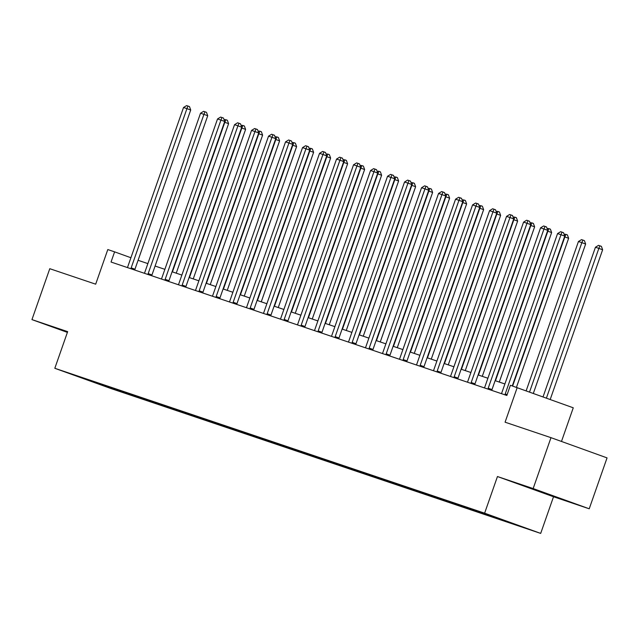 <?xml version="1.0" encoding="UTF-8"?>
<svg xmlns="http://www.w3.org/2000/svg" width="639" height="639" viewBox="0 0 639 639"><rect width="100%" height="100%" fill="white"/><g stroke="black" fill="none" stroke-linecap="round" stroke-linejoin="round"><path stroke-width="0.96" d="M533.469 489.107L556.202 497.166L533.469 489.107M67.518 332.024L64.97 331.226L67.462 332.184M477.533 510.88L488.891 514.906L477.533 510.88M561.481 441.453L573.263 407.802L510.401 385.285L506.839 395.469L111.034 262.038L114.605 251.854L107.799 249.561L95.682 284.179L49.778 268.699L31.95 319.604L67.391 332.384M589.222 508.788L607.05 457.891L550.986 437.667L533.158 488.571L497.454 476.534L484.626 513.181L540.69 533.405L553.518 496.751L589.222 508.788L533.158 488.571M484.626 513.181L54.818 368.288L110.882 388.512L540.69 533.405M77.535 376.259L66.528 372.353L77.591 376.123M118.055 389.774L118.319 390.629L127.488 393.936L509.69 522.782L500.369 518.988M118.319 390.629L76.624 376.028L95.203 382.074M500.521 519.475L518.884 525.665L468.02 507.749L94.987 382.218M517.199 387.577L505.082 422.195L550.986 437.667M54.818 368.288L67.654 331.641L31.95 319.604M130.915 257.741L114.605 251.854M504.906 383.967L495.121 380.668M487.9 378.24L478.116 374.941M470.903 372.505L461.11 369.206M453.898 366.778L444.113 363.479M436.892 361.043L427.108 357.744M419.895 355.308L410.11 352.009M402.889 349.581L393.105 346.282M385.892 343.846L376.107 340.547M368.887 338.119L359.102 334.82M351.889 332.384L342.105 329.085M334.884 326.657L325.099 323.358M317.887 320.922L308.102 317.623M300.881 315.187L291.096 311.888M283.884 309.46L274.099 306.161M266.878 303.725L257.094 300.426M249.881 297.998L240.096 294.699M232.876 292.263L223.091 288.964M215.87 286.536L206.085 283.237M198.873 280.801L189.088 277.502M181.867 275.074L172.083 271.775M164.87 269.338L155.085 266.04M147.865 263.603L138.08 260.305M127.488 393.936L127.8 393.057M100.147 383.735L99.964 384.438M497.454 476.534L553.518 496.751M131.171 267.853L134.957 269.227L190.718 110.004L186.931 108.638L131.171 267.853A2.157 1.438 -70.2 0 0 131.003 268.652L130.995 268.763M183.529 107.488L186.612 105.595L187.97 106.058L186.931 108.638L183.529 107.488L127.768 266.711A2.157 1.438 -70.2 0 1 127.409 267.437L127.345 267.533M134.957 269.227A2.157 1.438 -70.2 0 0 134.789 270.017L134.789 270.041M187.97 106.058L189.487 106.601L190.718 110.004M176.244 273.173L228.602 123.662L224.473 122.185M172.426 271.887L224.808 122.297L225.855 119.717L227.372 120.268L228.602 123.662M224.025 119.549L225.855 119.717M148.176 273.588L151.962 274.954L207.723 115.739L203.929 114.373L148.176 273.588A2.157 1.438 -70.2 0 0 148.008 274.379L148 274.498M200.534 113.223L203.617 111.33L204.975 111.785L203.929 114.373L200.534 113.223L144.773 272.446A2.157 1.438 -70.2 0 1 144.406 273.173L144.342 273.268M151.962 274.954A2.157 1.438 -70.2 0 0 151.794 275.744L151.794 275.776M204.975 111.785L206.493 112.336L207.723 115.739M165.174 279.323L168.96 280.689L224.72 121.466L220.934 120.1L165.174 279.323A2.157 1.438 -70.2 0 0 165.006 280.114L164.998 280.225M217.532 118.958L220.615 117.065L221.973 117.52L220.934 120.1L217.532 118.958L161.779 278.173A2.157 1.438 -70.2 0 1 161.411 278.9L161.347 278.995M168.96 280.689A2.157 1.438 -70.2 0 0 168.792 281.479L168.792 281.511M221.973 117.52L223.49 118.063L224.72 121.466M182.179 285.05L185.965 286.416L241.726 127.201L237.932 125.835L182.179 285.05A2.157 1.438 -70.2 0 0 182.011 285.841L182.003 285.96M234.537 124.685L237.62 122.792L238.978 123.255L237.932 125.835L234.537 124.685L178.776 283.908A2.157 1.438 -70.2 0 1 178.409 284.635L178.345 284.73M185.965 286.416A2.157 1.438 -70.2 0 0 185.797 287.215L182.011 285.841M238.978 123.255L240.496 123.798L241.726 127.201M193.242 278.908L245.6 129.397L241.47 127.92M189.432 277.622L241.814 128.032L242.86 125.452L244.37 125.995L245.6 129.397M241.031 125.276L242.86 125.452M210.247 284.635L262.605 135.133L258.476 133.647M206.429 283.349L258.811 133.767L259.857 131.179L261.375 131.73L262.605 135.133M258.028 131.011L259.857 131.179M227.244 290.37L279.602 140.86L275.473 139.382M223.434 289.084L275.816 139.494L276.863 136.914L278.372 137.457L279.602 140.86M275.034 136.746L276.863 136.914M199.176 290.785L202.97 292.151L258.723 132.928L254.937 131.562L199.176 290.785A2.157 1.438 -70.2 0 0 199.009 291.576L199.001 291.696M251.534 130.42L254.618 128.527L255.983 128.982L254.937 131.562L251.534 130.42L195.782 289.635A2.157 1.438 -70.2 0 1 195.414 290.362L195.35 290.457M202.97 292.151A2.157 1.438 -70.2 0 0 202.803 292.942L202.795 292.974M255.983 128.982L257.493 129.533L258.723 132.928M244.25 296.097L296.608 146.595L292.478 145.109M240.432 294.811L292.822 145.229L293.86 142.649L295.378 143.192L296.608 146.595M292.031 142.473L293.86 142.649M216.182 296.512L219.968 297.878L275.728 138.663L271.934 137.297L216.182 296.512A2.157 1.438 -70.2 0 0 216.014 297.311L216.006 297.423M268.54 136.147L271.623 134.254L272.981 134.717L271.934 137.297L268.54 136.147L212.779 295.37A2.157 1.438 -70.2 0 1 212.42 296.097L212.348 296.192M219.968 297.878A2.157 1.438 -70.2 0 0 219.8 298.677L216.014 297.311M272.981 134.717L274.498 135.26L275.728 138.663M261.255 301.832L313.605 152.322L309.476 150.844M257.437 300.546L309.819 150.956L310.866 148.376L312.375 148.927L313.605 152.322M309.036 148.208L310.866 148.376M233.179 302.247L236.973 303.613L292.726 144.39L288.94 143.024L233.179 302.247A2.157 1.438 -70.2 0 0 233.011 303.038L233.003 303.158M285.537 141.882L288.62 139.989L289.986 140.444L288.94 143.024L285.537 141.882L229.784 301.097A2.157 1.438 -70.2 0 1 229.417 301.824L229.353 301.92M236.973 303.613A2.157 1.438 -70.2 0 0 236.805 304.404L236.797 304.436M289.986 140.444L291.496 140.995L292.726 144.39M278.253 307.559L330.611 158.057L326.481 156.571M274.435 306.273L326.825 156.691L327.863 154.111L329.381 154.654L330.611 158.057M326.034 153.935L327.863 154.111M250.184 307.974L253.971 309.34L309.731 150.125L305.945 148.759L250.184 307.974A2.157 1.438 -70.2 0 0 250.017 308.773L250.009 308.885M302.543 147.609L305.626 145.716L306.984 146.179L305.945 148.759L302.543 147.609L246.782 306.832A2.157 1.438 -70.2 0 1 246.422 307.559L246.35 307.655M253.971 309.34A2.157 1.438 -70.2 0 0 253.803 310.139L250.017 308.773M306.984 146.179L308.501 146.722L309.731 150.125M295.258 313.294L347.608 163.784L343.478 162.306M291.44 312.008L343.822 162.418L344.868 159.838L346.378 160.389L347.608 163.784M343.039 159.67L344.868 159.838M267.182 313.709L270.976 315.075L326.729 155.86L322.943 154.486L267.182 313.709A2.157 1.438 -70.2 0 0 267.014 314.5L267.006 314.62M319.54 153.344L322.623 151.451L323.989 151.906L322.943 154.486L319.54 153.344L263.787 312.559A2.157 1.438 -70.2 0 1 263.42 313.286L263.356 313.39M270.976 315.075A2.157 1.438 -70.2 0 0 270.808 315.866L270.8 315.898M323.989 151.906L325.499 152.457L326.729 155.86M312.255 319.021L364.613 169.519L360.484 168.041M308.437 317.735L360.827 168.153L361.866 165.573L363.383 166.116L364.613 169.519M360.045 165.397L361.866 165.573M284.187 319.444L287.973 320.81L343.734 161.587L339.948 160.221L284.187 319.444A2.157 1.438 -70.2 0 0 284.02 320.235L284.012 320.347M336.545 159.079L339.628 157.186L340.986 157.641L339.948 160.221L336.545 159.079L280.785 318.294A2.157 1.438 -70.2 0 1 280.425 319.021L280.353 319.117M287.973 320.81A2.157 1.438 -70.2 0 0 287.806 321.601L284.02 320.235M340.986 157.641L342.504 158.184L343.734 161.587M329.261 324.756L381.611 175.254L377.481 173.768M325.443 323.47L377.825 173.888L378.871 171.3L380.389 171.851L381.611 175.254M377.042 171.132L378.871 171.3M301.193 325.171L304.979 326.537L360.731 167.322L356.945 165.956L301.193 325.171A2.157 1.438 -70.2 0 0 301.025 325.962L301.009 326.082M353.543 164.806L356.626 162.913L357.992 163.368L356.945 165.956L353.543 164.806L297.79 324.029A2.157 1.438 -70.2 0 1 297.423 324.756L297.359 324.852M304.979 326.537A2.157 1.438 -70.2 0 0 304.811 327.328L304.811 327.36M357.992 163.368L359.501 163.919L360.731 167.322M346.258 330.491L398.616 180.981L394.487 179.503M342.44 329.205L394.83 179.615L395.868 177.035L397.386 177.578L398.616 180.981M394.047 176.859L395.868 177.035M318.19 330.906L321.976 332.272L377.737 173.049L373.951 171.683L318.19 330.906A2.157 1.438 -70.2 0 0 318.022 331.697L318.014 331.809M370.548 170.541L373.631 168.648L374.989 169.103L373.951 171.683L370.548 170.541L314.787 329.756A2.157 1.438 -70.2 0 1 314.428 330.483L314.356 330.579M321.976 332.272A2.157 1.438 -70.2 0 0 321.808 333.063L318.022 331.697M374.989 169.103L376.507 169.647L377.737 173.049M363.264 336.218L415.622 186.716L411.492 185.23M359.445 334.932L411.828 185.35L412.874 182.77L414.391 183.313L415.622 186.716M411.045 182.594L412.874 182.77M335.195 336.633L338.982 337.999L394.734 178.784L390.948 177.418L335.195 336.633A2.157 1.438 -70.2 0 0 335.028 337.432L335.02 337.544M387.553 176.268L390.637 174.375L391.995 174.838L390.948 177.418L387.553 176.268L331.793 335.491A2.157 1.438 -70.2 0 1 331.425 336.218L331.361 336.314M338.982 337.999A2.157 1.438 -70.2 0 0 338.814 338.798L338.814 338.822M391.995 174.838L393.512 175.382L394.734 178.784M380.261 341.953L432.619 192.443L428.489 190.965M376.451 340.667L428.833 191.077L429.871 188.497L431.389 189.04L432.619 192.443M428.05 188.329L429.871 188.497M352.193 342.368L355.979 343.734L411.74 184.511L407.954 183.145L352.193 342.368A2.157 1.438 -70.2 0 0 352.025 343.159L352.017 343.279M404.551 182.003L407.634 180.11L408.992 180.565L407.954 183.145L404.551 182.003L348.79 341.218A2.157 1.438 -70.2 0 1 348.431 341.945L348.367 342.041M355.979 343.734A2.157 1.438 -70.2 0 0 355.811 344.525L352.025 343.159M408.992 180.565L410.51 181.117L411.74 184.511M397.266 347.68L449.624 198.178L445.495 196.692M393.448 346.394L445.83 196.812L446.877 194.232L448.394 194.775L449.624 198.178M445.048 194.056L446.877 194.232M369.198 348.095L372.984 349.461L428.745 190.246L424.951 188.88L369.198 348.095A2.157 1.438 -70.2 0 0 369.03 348.894L369.022 349.006M421.556 187.73L424.639 185.837L425.997 186.3L424.951 188.88L421.556 187.73L365.796 346.953A2.157 1.438 -70.2 0 1 365.428 347.68L365.364 347.776M372.984 349.461A2.157 1.438 -70.2 0 0 372.817 350.26L372.817 350.284M425.997 186.3L427.515 186.844L428.745 190.246M414.264 353.415L466.622 203.905L462.492 202.427M410.454 352.129L462.836 202.539L463.882 199.959L465.392 200.51L466.622 203.905M462.053 199.791L463.882 199.959M386.196 353.83L389.982 355.196L445.742 195.973L441.956 194.607L386.196 353.83A2.157 1.438 -70.2 0 0 386.028 354.621L386.02 354.741M438.554 193.465L441.637 191.572L442.995 192.027L441.956 194.607L438.554 193.465L382.801 352.68A2.157 1.438 -70.2 0 1 382.434 353.407L382.37 353.511M389.982 355.196A2.157 1.438 -70.2 0 0 389.814 355.987L386.028 354.621M442.995 192.027L444.512 192.579L445.742 195.973M431.269 359.142L483.627 209.64L479.498 208.154M427.451 357.856L479.833 208.274L480.879 205.694L482.397 206.237L483.627 209.64M479.05 205.518L480.879 205.694M403.201 359.557L406.987 360.931L462.748 201.708L458.954 200.342L403.201 359.557A2.157 1.438 -70.2 0 0 403.033 360.356L403.025 360.468M455.559 199.192L458.642 197.299L460 197.763L458.954 200.342L455.559 199.192L399.798 358.415A2.157 1.438 -70.2 0 1 399.431 359.142L399.367 359.238M406.987 360.931A2.157 1.438 -70.2 0 0 406.819 361.722L406.819 361.746M460 197.763L461.518 198.306L462.748 201.708M448.266 364.877L500.625 215.367L496.495 213.889M444.456 363.591L496.838 214.001L497.885 211.421L499.394 211.972L500.625 215.367M496.056 211.253L497.885 211.421M420.198 365.292L423.992 366.658L479.745 207.443L475.959 206.077L420.198 365.292A2.157 1.438 -70.2 0 0 420.031 366.083L420.023 366.203M472.556 204.927L475.64 203.034L477.006 203.49L475.959 206.077L472.556 204.927L416.804 364.15A2.157 1.438 -70.2 0 1 416.436 364.877L416.372 364.973M423.992 366.658A2.157 1.438 -70.2 0 0 423.825 367.449L420.031 366.083M477.006 203.49L478.515 204.041L479.745 207.443M465.272 370.612L517.63 221.102L513.5 219.624M461.454 369.318L513.844 219.736L514.882 217.156L516.4 217.699L517.63 221.102M513.053 216.98L514.882 217.156M437.204 371.027L440.99 372.393L496.751 213.17L492.957 211.805L437.204 371.027A2.157 1.438 -70.2 0 0 437.036 371.818L437.028 371.93M489.562 210.662L492.645 208.769L494.003 209.225L492.957 211.805L489.562 210.662L433.801 369.877A2.157 1.438 -70.2 0 1 433.434 370.604L433.37 370.7M440.99 372.393A2.157 1.438 -70.2 0 0 440.822 373.184L440.822 373.216M494.003 209.225L495.521 209.768L496.751 213.17M482.277 376.339L534.627 226.837L530.498 225.351M478.459 375.053L530.841 225.471L531.888 222.883L533.397 223.434L534.627 226.837M530.058 222.715L531.888 222.883M454.201 376.754L457.995 378.12L513.748 218.905L509.962 217.54L454.201 376.754A2.157 1.438 -70.2 0 0 454.033 377.545L454.025 377.665M506.559 216.389L509.642 214.496L511.008 214.96L509.962 217.54L506.559 216.389L450.807 375.612A2.157 1.438 -70.2 0 1 450.439 376.339L450.375 376.435M457.995 378.12A2.157 1.438 -70.2 0 0 457.828 378.911L457.82 378.943M511.008 214.96L512.518 215.503L513.748 218.905M499.275 382.074L551.633 232.564L547.503 231.086M495.457 380.788L547.847 231.198L548.885 228.618L550.403 229.161L551.633 232.564M547.056 228.45L548.885 228.618M471.207 382.489L474.993 383.855L530.753 224.632L526.967 223.267L471.207 382.489A2.157 1.438 -70.2 0 0 471.039 383.28L471.031 383.4M523.565 222.124L526.648 220.231L528.006 220.687L526.967 223.267L523.565 222.124L467.804 381.339A2.157 1.438 -70.2 0 1 467.444 382.066L467.373 382.162M474.993 383.855A2.157 1.438 -70.2 0 0 474.825 384.646L474.825 384.678M528.006 220.687L529.523 221.238L530.753 224.632M516.448 387.322L568.63 238.299L564.501 236.813M512.63 386.036L564.844 236.933L565.89 234.353L567.4 234.896L568.63 238.299M564.061 234.178L565.89 234.353M488.204 388.216L491.998 389.582L547.751 230.367L543.965 229.002L488.204 388.216A2.157 1.438 -70.2 0 0 488.036 389.015L488.028 389.127M540.562 227.851L543.645 225.958L545.011 226.422L543.965 229.002L540.562 227.851L484.809 387.074A2.157 1.438 -70.2 0 1 484.442 387.801L484.378 387.897M491.998 389.582A2.157 1.438 -70.2 0 0 491.83 390.381L488.036 389.015M545.011 226.422L546.521 226.965L547.751 230.367M533.325 393.392L585.636 244.026L581.849 242.66L578.447 241.518L526.161 390.812M529.539 392.026L581.849 242.66L582.888 240.08L584.405 240.631L585.636 244.026M578.447 241.518L581.53 239.625L582.888 240.08M512.286 385.924L564.756 236.095L560.97 234.729L505.209 393.951A2.157 1.438 -70.2 0 0 505.042 394.742L505.034 394.862M557.567 233.586L560.651 231.693L562.008 232.149L560.97 234.729L557.567 233.586L501.807 392.801A2.157 1.438 -70.2 0 1 501.447 393.528L501.375 393.624M562.008 232.149L563.526 232.7L564.756 236.095M550.203 399.479L602.633 249.761L598.847 248.395L595.444 247.245L543.038 396.899M546.417 398.113L598.847 248.395L599.893 245.815L601.411 246.358L602.633 249.761M595.444 247.245L598.535 245.352L599.893 245.815M131.003 268.652L134.789 270.017M148.008 274.379L151.794 275.744M165.006 280.114L168.792 281.479M199.009 291.576L202.803 292.942M233.011 303.038L236.805 304.404M267.014 314.5L270.808 315.866M301.025 325.962L304.811 327.328M335.028 337.432L338.814 338.798M369.03 348.894L372.817 350.26M403.033 360.356L406.819 361.722M437.036 371.818L440.822 373.184M454.033 377.545L457.828 378.911M471.039 383.28L474.825 384.646M505.209 393.951L507.126 394.638M505.042 394.742L506.863 395.397"/></g></svg>
